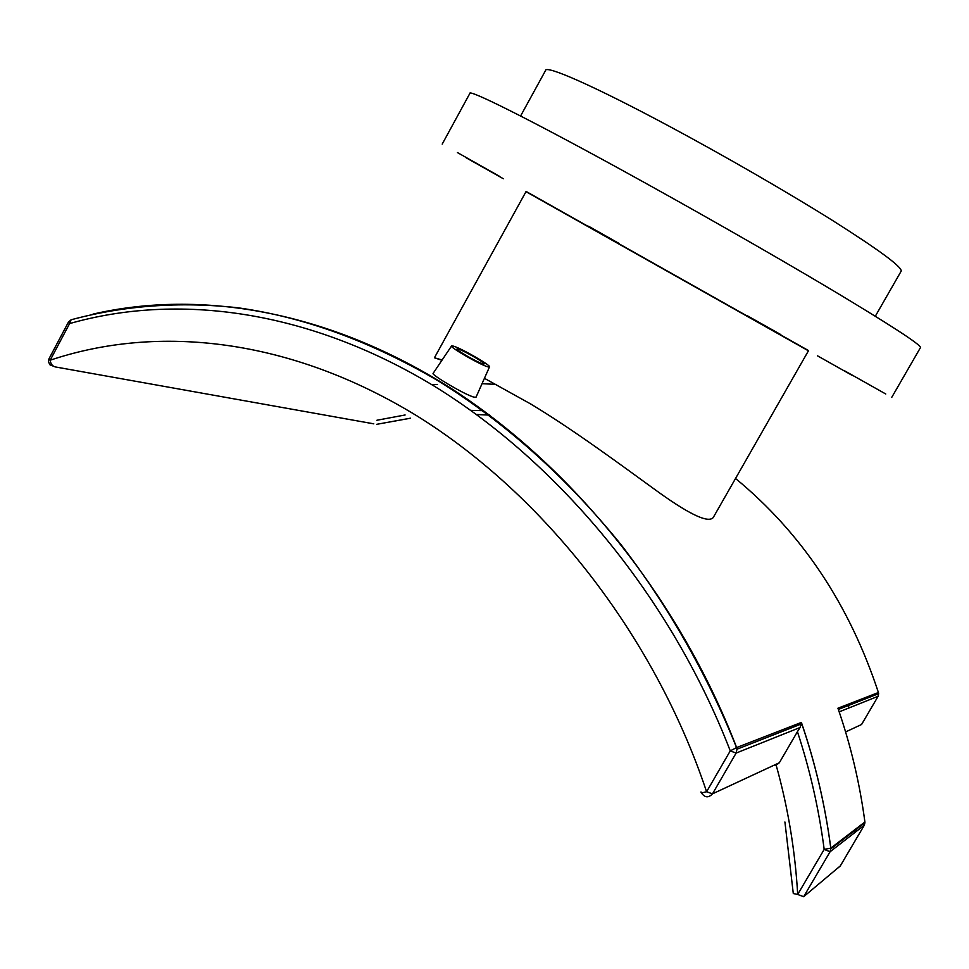 <?xml version="1.0" encoding="UTF-8"?>
<svg xmlns="http://www.w3.org/2000/svg" width="969" height="969" viewBox="0 0 969 969"><rect width="100%" height="100%" fill="white"/><g stroke="black" fill="none" stroke-linecap="round" stroke-linejoin="round"><path stroke-width="1.45" d="M72.881 319.286L71.088 319.794L69.598 323.585C177.291 292.868 307.754 309.559 433.761 385.856C559.174 462.831 670.972 597.449 730.263 750.878L736.634 747.547C679.124 597.97 572.049 466.15 450.585 388.072C328.564 310.649 200.365 289.247 92.976 314.126M432.041 384.802L437.431 384.414M482.041 383.676L496.249 384.402M735.532 478.48C801.629 532.938 849.256 604.281 878.411 692.508L878.483 692.738M489.454 367.009L487.843 366.827C480.43 364.986 449.507 347.193 451.566 345.957L453.431 346.127C461.474 348.307 492.349 366.209 489.454 367.009L476.033 397.193L474.12 397.169C465.653 395.255 430.866 374.579 433.107 373.392L433.131 373.368M441.925 360.298L434.427 357.779L442.143 359.983M484.427 378.31L530.54 403.891C571.746 428.564 620.681 464.732 652.731 487.976C687.711 513.631 707.867 523.502 713.184 517.616L713.753 516.61M701.011 791.915C700.599 792.945 702.464 792.896 706.595 791.746C654.014 634.429 543.427 494.505 417.118 415.992C290.143 338.145 157.935 324.021 50.17 360.214C50.715 363.956 52.411 366.185 55.233 366.912L49.952 364.816L48.498 361.861L48.789 359.22L50.17 360.214L69.598 323.585L68.411 322.18L71.088 319.794C123.293 305.683 179.544 301.262 237.999 307.791C304.399 317.129 371.224 341.536 438.472 381.023C505.527 422.763 566.38 477.305 621.032 544.651C668.016 605.782 707.406 674.703 736.561 747.632L736.973 749.207L736.634 747.547L801.387 722.414L801.399 723.94L736.973 749.207L736.113 753.083L730.263 750.878L706.595 791.746L712.494 793.841L736.113 753.083L800.079 727.501L801.399 723.94M773.977 765.244L776.169 765.195L779.342 762.748L797.426 731.692C809.987 769.846 818.902 809.079 824.183 849.401L830.094 851.739L830.808 848.117L824.183 849.401L797.693 894.46L793.296 893.539L784.914 821.991M849.05 707.915L848.323 705.541M489.49 415.095L476.578 414.55M410.553 418.208L376.614 424.337L410.505 418.184M376.893 420.255L405.115 414.974M470.752 410.347L483.519 410.674M800.079 727.501L797.426 731.692M878.132 696.19L878.411 692.508L837.931 708.218L838.573 710.083M864.869 821.773L864.3 825.225L863.44 823.82M840.305 865.911L803.652 896.713L797.693 894.46C795.125 850.407 787.954 807.31 776.169 765.195M803.652 896.713L830.094 851.739L864.251 825.261L840.22 866.068L837.785 868.103M482.901 363.859C477.487 362.491 455.2 349.627 457.029 348.925C457.731 347.253 486.002 362.975 484.088 363.969L482.901 363.859M780.772 334.571L746.711 315.409L780.772 334.571M588.571 226.225L619.482 243.691L588.571 226.225M457.429 152.569L499.156 176.104L457.429 152.569M466.186 157.814L503.323 178.732L466.186 157.814M852.405 375.5L817.557 355.853L852.405 375.5M885.763 393.995L844.302 370.655L885.763 393.995M434.451 357.731L526.106 191.45L808.558 350.596L713.184 517.616M525.997 191.656L808.437 350.814M442.203 144.115L469.82 93.472C467.906 88.736 525.683 117.31 619.312 168.691C689.577 207.221 771.99 254.229 830.457 289.041C889.651 324.506 919.69 343.971 920.55 347.447L920.368 347.762M520.583 116.014L545.523 70.555C545.244 64.62 593.718 85.793 668.053 125.619C723.395 155.234 787.179 192.044 832.432 220.411C878.374 249.505 901.315 266.366 901.255 270.993L900.976 271.477M837.931 708.218C850.685 745.016 859.685 782.928 864.905 821.978L830.808 848.117C825.128 804.948 815.317 763.039 801.387 722.414M701.241 792.594C704.669 797.729 708.424 798.141 712.494 793.841L779.342 762.748M373.792 423.841L55.233 366.912M857.274 726.508L861.598 724.485L878.12 696.275L861.623 724.388M838.439 709.417L878.653 693.647L878.059 696.311L839.178 711.864M845.598 731.934L857.105 726.58M853.98 833.231L857.056 827.986M49.019 358.748L68.387 322.217M476.469 414.466L489.369 414.998M840.256 866.02L864.3 825.225L864.942 822.657L830.857 848.868L830.784 848.129C825.116 805.057 815.317 763.245 801.411 722.692M451.566 345.957L433.107 373.392M891.71 397.423L920.55 347.447M875.31 316.233L901.255 270.993"/></g></svg>
